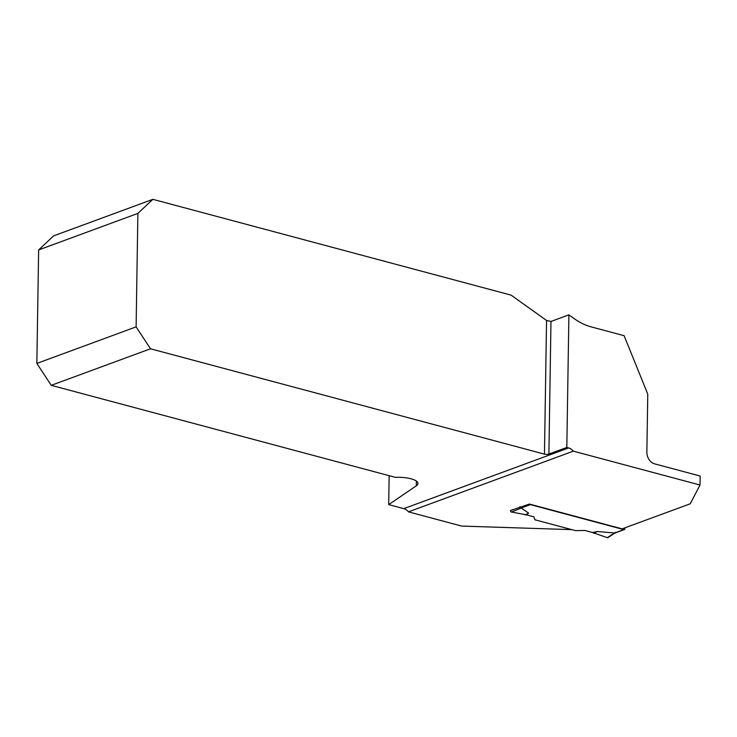 <?xml version="1.0" encoding="UTF-8"?>
<svg xmlns="http://www.w3.org/2000/svg" width="737" height="737" viewBox="0 0 737 737"><rect width="100%" height="100%" fill="white"/><g stroke="black" fill="none" stroke-linecap="round" stroke-linejoin="round"><path stroke-width="1.11" d="M568.9 314.846L566.817 447.451L548.899 454.047A3.151 0.986 0.9 0 1 544.459 454.13L150.505 348.785L136.105 326.869L137.883 213.398L152.854 199.331L511.082 295.122L546.559 320.448L550.981 321.443L568.9 314.846L574.372 318.752A64.359 47.638 -110.2 0 0 591.231 326.896L624.11 335.685L647.768 394.157L646.856 452.14A10.097 7.471 -110.2 0 0 654.53 463.831L700.15 476.028L700.012 485.02L690.237 503.795L622.157 528.862L529.415 504.062L510.455 510.566A1.262 0.93 69.8 0 0 511.46 512.04L521.335 508.033L519.815 506.77M150.505 348.785L51.249 385.331L395.364 477.346A18.932 5.887 0.9 0 1 417.962 483.472A18.932 5.887 0.9 0 1 416.304 485.83L388.703 504.615L403.775 508.641L568.642 447.939A10.097 7.471 -110.2 0 1 573.34 451.155L700.012 485.02M573.34 451.155L408.473 511.856L461.675 526.08L571.792 529.636M568.642 447.939L566.817 447.451M403.775 508.641A10.097 7.471 -110.2 0 1 408.473 511.856M388.703 504.615L389.154 475.687M51.249 385.331L36.85 363.424L38.637 249.944L53.598 235.886L152.854 199.331M136.105 326.869L36.85 363.424M137.883 213.398L38.637 249.944M624.875 527.867L624.865 528.687A1.262 0.93 -110.2 0 1 623.861 529.617L530.391 504.624A1.262 0.93 -110.2 0 1 529.746 504.154M615.238 532.289L614.686 532.998L597.302 531.515L592.603 532.538L584.837 530.465L575.486 530.631L534.905 519.778L533.947 516.849L526.181 514.776L528.632 513.155L521.335 508.033M526.181 514.776L511.46 512.04M528.632 513.155L525.131 514.96M510.455 510.566L512.924 509.571M615.045 533.008L607.924 537.595A1.262 0.93 -110.2 0 1 607.288 537.669L614.584 532.971M608.301 537.015L607.288 537.669L592.603 532.538L607.288 537.669M597.302 531.515L593.644 533.284M550.981 321.443L548.899 454.047M544.459 454.13L546.559 320.448M416.377 481.068L416.304 485.83M623.861 529.617L614.686 532.998M530.391 504.624L521.216 508.005M614.971 533.054L624.322 529.608"/></g></svg>
